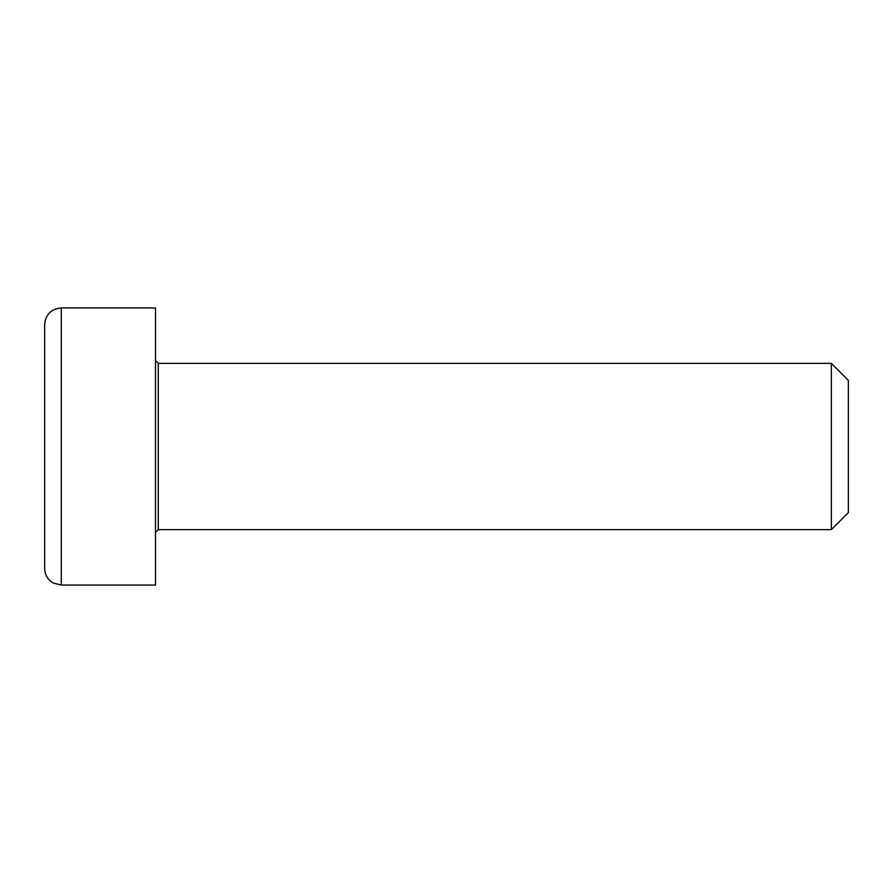 <?xml version="1.0" encoding="UTF-8"?>
<svg xmlns="http://www.w3.org/2000/svg" width="893" height="893" viewBox="0 0 893 893"><rect width="100%" height="100%" fill="white"/><g stroke="black" fill="none" stroke-linecap="round" stroke-linejoin="round"><path stroke-width="1.34" d="M155.505 532.418L158.273 529.638L158.273 363.362L155.505 360.582M158.273 363.362L831.35 363.362L831.35 529.638L158.273 529.638M155.505 307.929L155.505 585.071L61.282 585.071L61.282 307.929L155.505 307.929M831.35 529.638L848.35 512.638L848.35 380.362L831.35 363.362M61.282 307.929C51.18 308.911 45.632 314.459 44.65 324.561L44.65 568.439C44.873 574.869 47.742 579.724 53.267 583.017L61.282 585.071M44.65 501.933L44.65 446.5"/></g></svg>
